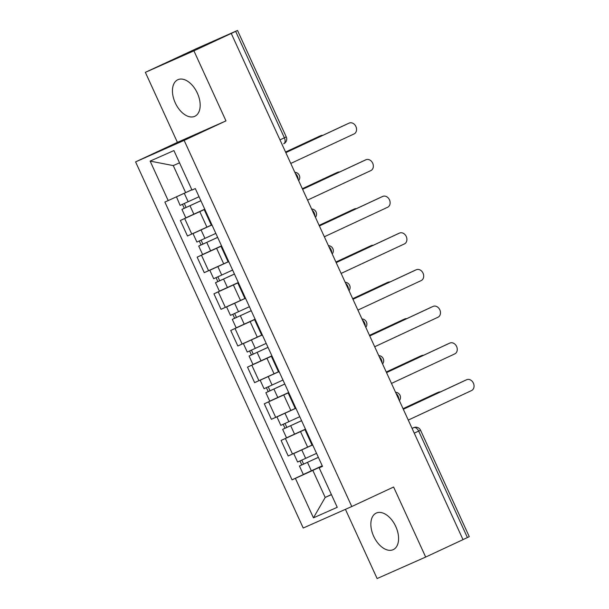 <?xml version="1.0" encoding="UTF-8"?>
<svg xmlns="http://www.w3.org/2000/svg" width="609" height="609" viewBox="0 0 609 609"><rect width="100%" height="100%" fill="white"/><g stroke="black" fill="none" stroke-linecap="round" stroke-linejoin="round"><path stroke-width="0.91" d="M395.759 526.488A20.158 12.073 -115 0 0 376.195 513.105A20.158 12.073 -115 0 0 373.675 536.263A20.158 12.073 -115 0 0 393.239 549.645A20.158 12.073 -115 0 0 395.759 526.488M197.354 93.131A20.158 12.073 -115 0 0 177.79 79.749A20.158 12.073 -115 0 0 175.27 102.906A20.158 12.073 -115 0 0 194.834 116.289A20.158 12.073 -115 0 0 197.354 93.131M345.425 509.337L377.116 578.55L425.676 557.052L463.007 539.643L231.245 33.434L193.913 50.844L145.353 72.342L177.417 142.377L135.586 161.887L303.221 528.026L351.781 506.528L184.146 140.382L225.977 120.879L193.913 50.844M145.353 72.342L196.501 48.591L237.518 30.45L286.253 136.911L284.388 137.809L235.645 31.348L237.518 30.45M425.676 557.052L393.612 487.017L351.781 506.528M414.257 433.151L420.537 430.198L469.273 536.658L467.407 537.557L418.665 431.096A5.169 3.098 -115 0 0 413.686 427.647L413.739 427.625A5.169 4.141 66.1 0 0 413.686 427.647L412.08 428.401M462.992 539.612L467.407 537.557M235.645 31.348L231.245 33.434M204.822 209.344L180.371 220.496L187.473 236.003L211.315 225.14M204.944 209.61L204.312 209.854L204.913 209.542M190.518 215.761L180.371 220.496M204.312 209.854L211.414 225.368L212.046 225.117M221.607 246.006L197.156 257.158L204.259 272.665L228.101 261.801M221.729 246.272L221.097 246.516L221.699 246.203M207.304 252.423L197.156 257.158M221.097 246.516L228.2 262.022L228.832 261.779M238.393 282.667L213.942 293.812L221.044 309.326L244.887 298.463M238.515 282.926L237.883 283.177L238.484 282.865M224.089 289.085L213.942 293.812M237.883 283.177L244.985 298.684L245.61 298.44M255.179 319.329L230.727 330.474L237.83 345.988L261.664 335.125M255.3 319.588L254.669 319.839L255.262 319.527M240.875 325.746L230.727 330.474M254.669 319.839L261.771 335.346L262.395 335.102M271.964 355.991L247.513 367.136L254.615 382.65L278.45 371.787M272.078 356.25L271.454 356.501L272.048 356.181M257.66 362.408L247.513 367.136M271.454 356.501L278.557 372.008L279.181 371.764M288.75 392.653L264.298 403.797L271.401 419.312L295.236 408.449M288.864 392.912L288.24 393.163L288.833 392.843M274.446 399.07L264.298 403.797M288.24 393.163L295.342 408.669L295.966 408.426M305.535 429.315L281.084 440.459L288.186 455.974L312.021 445.11M305.649 429.573L305.025 429.825L305.619 429.505M291.231 435.732L281.084 440.459M305.025 429.825L312.12 445.331L312.752 445.088M179.526 162.831L173.276 165.595L185.646 192.619L191.843 189.734M185.646 192.619L168.198 200.582L150.126 161.103L173.915 150.568L191.987 190.054L195.314 188.577L322.496 466.357L319.162 467.834L337.241 507.312L313.452 517.84L295.38 478.362L312.828 470.399L325.198 497.431L331.448 494.66M168.198 200.582L164.872 202.051L292.054 479.831L295.38 478.362M135.586 161.887L184.146 140.382M177.417 142.377L225.977 120.879M331.395 494.538L325.198 497.431L313.452 517.84M322.321 465.976L312.828 470.399M319.162 467.834L322.397 466.144M308.017 472.386L292.054 479.831M150.126 161.103L173.276 165.595M285.804 152.6L347.275 123.939A5.945 4.758 -113.9 0 1 347.343 123.909A5.945 4.758 -113.9 0 1 347.412 123.878M290.775 163.448L354.065 133.934A5.945 4.758 66.1 0 0 355.922 126.558A5.945 4.758 66.1 0 0 349.178 123.094A5.945 4.758 66.1 0 0 349.109 123.125L285.827 152.638M179.556 195.405L191.858 189.772M199.052 196.737L180.112 205.393L176.465 196.814M191.873 189.802L176.237 196.935M200.863 200.704L184.999 207.989L186.118 207.448L184.321 203.528M322.869 135.312A5.945 4.758 66.1 0 0 320.867 135.624A5.945 4.758 66.1 0 0 320.798 135.655L285.568 152.083M200.879 200.734L181.946 209.389L184.276 208.263L182.487 204.358M204.753 209.191L185.814 217.847L181.946 209.389M285.552 152.052L318.956 136.469A5.945 4.758 -113.9 0 1 319.025 136.439A5.945 4.758 -113.9 0 1 319.093 136.408M186.141 207.494L184.276 208.263M302.589 189.262L364.053 160.601A5.945 4.758 -113.9 0 1 364.121 160.57A5.945 4.758 -113.9 0 1 364.19 160.54M307.56 200.11L370.843 170.596A5.945 4.758 66.1 0 0 372.708 163.22A5.945 4.758 66.1 0 0 365.963 159.756A5.945 4.758 66.1 0 0 365.895 159.786L302.604 189.3M319.375 225.924L380.838 197.263A5.945 4.758 -113.9 0 1 380.907 197.225A5.945 4.758 -113.9 0 1 380.975 197.202M324.346 236.772L387.628 207.258A5.945 4.758 66.1 0 0 389.494 199.881A5.945 4.758 66.1 0 0 382.749 196.41A5.945 4.758 66.1 0 0 382.68 196.448L319.39 225.962M197.012 231.747L211.338 225.193M215.837 233.399L196.897 242.055L193.023 233.597L194.195 233.019M211.346 225.223L193.023 233.597M217.649 237.365L201.785 244.651L202.904 244.11L201.107 240.19M339.655 171.974A5.945 4.758 66.1 0 0 337.645 172.286A5.945 4.758 66.1 0 0 337.584 172.317L302.353 188.744M217.664 237.396L198.724 246.051L201.061 244.925L199.272 241.019M221.539 245.853L202.599 254.509L198.724 246.051M302.338 188.714L335.742 173.131A5.945 4.758 -113.9 0 1 335.81 173.101A5.945 4.758 -113.9 0 1 335.879 173.07M202.926 244.156L201.061 244.925M213.797 268.409L228.116 261.855M232.623 270.061L213.683 278.716L209.808 270.259L210.98 269.68M228.131 261.885L209.808 270.259M234.435 274.027L218.57 281.312L219.689 280.772L217.893 276.851M356.44 208.636A5.945 4.758 66.1 0 0 354.43 208.948A5.945 4.758 66.1 0 0 354.362 208.978L319.139 225.406M234.45 274.058L215.51 282.713L217.847 281.586L216.058 277.681M238.325 282.515L219.385 291.171L215.51 282.713M319.124 225.376L352.527 209.793A5.945 4.758 -113.9 0 1 352.596 209.762A5.945 4.758 -113.9 0 1 352.664 209.732M219.712 280.818L217.847 281.586M336.16 262.586L397.624 233.917A5.945 4.758 -113.9 0 1 397.692 233.886A5.945 4.758 -113.9 0 1 397.761 233.864M341.124 273.433L404.414 243.92A5.945 4.758 66.1 0 0 406.272 236.543A5.945 4.758 66.1 0 0 399.534 233.072A5.945 4.758 66.1 0 0 399.466 233.102L336.176 262.624M352.946 299.247L414.409 270.579A5.945 4.758 -113.9 0 1 414.478 270.548A5.945 4.758 -113.9 0 1 414.546 270.518M357.909 310.095L421.2 280.574A5.945 4.758 66.1 0 0 423.057 273.205A5.945 4.758 66.1 0 0 416.32 269.734A5.945 4.758 66.1 0 0 416.251 269.764L352.961 299.285M369.732 335.909L431.195 307.24A5.945 4.758 -113.9 0 1 431.263 307.21A5.945 4.758 -113.9 0 1 431.332 307.18M374.695 346.757L437.985 317.236A5.945 4.758 66.1 0 0 439.843 309.867A5.945 4.758 66.1 0 0 433.106 306.396A5.945 4.758 66.1 0 0 433.037 306.426L369.747 335.947M230.583 305.071L244.902 298.517M249.408 306.723L230.468 315.378L226.594 306.921L227.766 306.342M244.917 298.547L226.594 306.921M251.22 310.689L235.356 317.974L236.475 317.434L234.678 313.513M373.226 245.298A5.945 4.758 66.1 0 0 371.216 245.61A5.945 4.758 66.1 0 0 371.147 245.64L335.924 262.068M251.235 310.719L232.295 319.375L234.632 318.248L232.844 314.343M255.11 319.177L236.17 327.832L232.295 319.375M335.909 262.037L369.313 246.455A5.945 4.758 -113.9 0 1 369.381 246.424A5.945 4.758 -113.9 0 1 369.45 246.394M236.49 317.479L234.632 318.248M247.368 341.733L261.687 335.171M266.186 343.385L247.254 352.04L243.379 343.575L244.552 343.004M261.703 335.209L243.379 343.575M268.006 347.343L252.141 354.636L253.26 354.095L251.464 350.175M390.011 281.959A5.945 4.758 66.1 0 0 388.002 282.272A5.945 4.758 66.1 0 0 387.933 282.302L352.71 298.73M268.021 347.381L249.081 356.037L251.418 354.91L249.629 351.005M271.896 355.839L252.956 364.494L249.081 356.037M352.695 298.692L386.091 283.116A5.945 4.758 -113.9 0 1 386.159 283.086A5.945 4.758 -113.9 0 1 386.228 283.056M253.275 354.141L251.418 354.91M264.154 378.395L278.473 371.833M282.972 380.046L264.04 388.702L260.165 380.237L261.33 379.666M278.488 371.863L260.165 380.237M284.791 384.005L268.919 391.298L270.046 390.757L268.249 386.837M406.797 318.621A5.945 4.758 66.1 0 0 404.787 318.933A5.945 4.758 66.1 0 0 404.719 318.964L369.496 335.392M284.806 384.035L265.867 392.698L268.204 391.572L266.415 387.667M288.674 392.5L269.741 401.156L265.867 392.698M369.48 335.353L402.876 319.778A5.945 4.758 -113.9 0 1 402.945 319.748A5.945 4.758 -113.9 0 1 403.013 319.717M270.061 390.803L268.204 391.572M386.517 372.571L447.98 343.902A5.945 4.758 -113.9 0 1 448.049 343.872A5.945 4.758 -113.9 0 1 448.117 343.841M391.48 383.419L454.771 353.898A5.945 4.758 66.1 0 0 456.628 346.529A5.945 4.758 66.1 0 0 449.891 343.057A5.945 4.758 66.1 0 0 449.823 343.088L386.532 372.609M280.932 415.049L295.258 408.494M299.757 416.708L280.825 425.364L276.95 416.899L278.115 416.328M295.274 408.525L276.95 416.899M301.577 420.667L285.705 427.96L286.831 427.419L285.035 423.499M423.582 355.283A5.945 4.758 66.1 0 0 421.573 355.595A5.945 4.758 66.1 0 0 421.504 355.626L386.281 372.053M301.592 420.697L282.652 429.353L284.989 428.234L283.2 424.328M305.459 429.162L286.527 437.818L282.652 429.353M386.266 372.015L419.662 356.44A5.945 4.758 -113.9 0 1 419.73 356.41A5.945 4.758 -113.9 0 1 419.799 356.379M286.847 427.465L284.989 428.234M403.303 409.233L464.766 380.564A5.945 4.758 -113.9 0 1 464.834 380.534A5.945 4.758 -113.9 0 1 464.903 380.503M408.266 420.081L471.556 390.559A5.945 4.758 66.1 0 0 473.414 383.183A5.945 4.758 66.1 0 0 466.677 379.719A5.945 4.758 66.1 0 0 466.608 379.75L403.318 409.271M297.717 451.711L312.044 445.156M316.543 453.362L297.611 462.025L293.736 453.56L294.901 452.989M312.059 445.187L293.736 453.56M318.362 457.329L302.49 464.621L303.617 464.081L301.82 460.16M440.368 391.945A5.945 4.758 66.1 0 0 438.358 392.257A5.945 4.758 66.1 0 0 438.29 392.287L403.067 408.715M318.37 457.359L299.438 466.014L301.775 464.895L299.986 460.99M322.245 465.824L303.312 474.48L299.438 466.014M403.051 408.677L436.447 393.102A5.945 4.758 -113.9 0 1 436.516 393.071A5.945 4.758 -113.9 0 1 436.584 393.041M303.632 464.119L301.775 464.895M398.849 399.512A5.169 3.098 -115 0 0 398.126 396.185A5.169 3.098 -115 0 0 396.078 393.452M382.064 362.85A5.169 3.098 -115 0 0 381.348 359.523A5.169 3.098 -115 0 0 379.293 356.79M365.278 326.188A5.169 3.098 -115 0 0 364.563 322.861A5.169 3.098 -115 0 0 362.507 320.128M348.493 289.526A5.169 3.098 -115 0 0 347.777 286.2A5.169 3.098 -115 0 0 345.722 283.467M331.707 252.864A5.169 3.098 -115 0 0 330.991 249.538A5.169 3.098 -115 0 0 328.936 246.805M314.929 216.203A5.169 3.098 -115 0 0 314.206 212.876A5.169 3.098 -115 0 0 312.151 210.143M298.144 179.541A5.169 3.098 -115 0 0 297.42 176.222A5.169 3.098 -115 0 0 295.365 173.481M286.253 136.911A5.169 5.169 0 0 1 283.741 143.747L283.71 143.762A5.169 3.098 -115 0 0 283.741 143.747A5.169 3.098 -115 0 0 284.388 137.809L279.973 139.864M307.644 447.151L300.541 431.644M290.858 410.489L283.756 394.982M274.073 373.827L266.97 358.32M257.287 337.165L250.185 321.659M240.502 300.503L233.407 284.997M223.716 263.849L216.621 248.335M206.938 227.187L199.836 211.673M275.717 417.401L268.615 401.887M258.932 380.739L251.829 365.225M242.146 344.077L235.044 328.563M225.36 307.416L218.258 291.901M208.575 270.754L201.48 255.24M191.789 234.092L184.694 218.585M292.503 454.063L285.4 438.549M349.109 123.125L347.275 123.939M188.173 201.769L184.299 193.304M193.875 214.223L190 205.766M318.956 136.469L320.798 135.655M365.895 159.786L364.053 160.601M382.68 196.448L380.838 197.263M204.951 238.431L201.084 229.966M210.661 250.885L206.786 242.428M335.742 173.131L337.584 172.317M221.737 275.093L217.87 266.628M227.439 287.547L223.572 279.082M352.527 209.793L354.362 208.978M399.466 233.102L397.624 233.917M416.251 269.764L414.409 270.579M433.037 306.426L431.195 307.24M238.522 311.755L234.648 303.29M244.224 324.209L240.357 315.744M369.313 246.455L371.147 245.64M255.308 348.409L251.433 339.951M261.01 360.871L257.135 352.405M386.091 283.116L387.933 282.302M272.094 385.071L268.219 376.613M277.795 397.532L273.921 389.067M402.876 319.778L404.719 318.964M449.823 343.088L447.98 343.902M288.879 421.733L285.004 413.275M294.581 434.194L290.706 425.729M419.662 356.44L421.504 355.626M466.608 379.75L464.766 380.564M305.665 458.394L301.79 449.937M311.366 470.848L307.492 462.391M436.447 393.102L438.29 392.287M298.654 180.667A5.169 5.169 0 0 0 294.832 172.309M315.439 217.329A5.169 5.169 0 0 0 311.61 208.971M332.225 253.983A5.169 5.169 0 0 0 328.396 245.633M349.01 290.645A5.169 5.169 0 0 0 345.181 282.294M365.796 327.307A5.169 5.169 0 0 0 361.967 318.956M382.581 363.969A5.169 5.169 0 0 0 378.752 355.61M399.367 400.631A5.169 5.169 0 0 0 395.538 392.272M420.537 430.198A5.169 5.169 0 0 0 413.739 427.625M349.178 123.094L347.343 123.909M319.025 136.439L320.867 135.624M365.963 159.756L364.121 160.57M382.749 196.41L380.907 197.225M335.81 173.101L337.645 172.286M352.596 209.762L354.43 208.948M399.534 233.072L397.692 233.886M416.32 269.734L414.478 270.548M433.106 306.396L431.263 307.21M369.381 246.424L371.216 245.61M386.159 283.086L388.002 282.272M402.945 319.748L404.787 318.933M449.891 343.057L448.049 343.872M419.73 356.41L421.573 355.595M466.677 379.719L464.834 380.534M436.516 393.071L438.358 392.257"/></g></svg>
